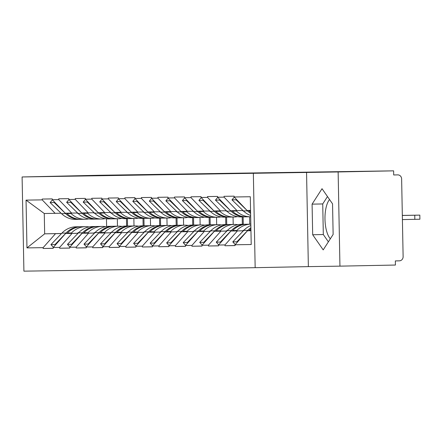 <?xml version="1.0" encoding="UTF-8"?>
<svg xmlns="http://www.w3.org/2000/svg" width="442" height="442" viewBox="0 0 442 442"><rect width="100%" height="100%" fill="white"/><g stroke="black" fill="none" stroke-linecap="round" stroke-linejoin="round"><path stroke-width="0.66" d="M185.9 174.347L245.879 173.214L185.9 174.347M330.34 238.785A21.426 8.265 88.9 0 1 324.986 219.265A21.426 8.265 88.9 0 1 329.55 199.524M154.33 174.745L199.016 173.916L154.33 174.778M306.555 172.424L308.361 266.62L339.942 266.145L338.136 171.955L22.1 176.96L99.196 175.27L393.618 170.844L393.695 174.966L397.767 174.883A4.122 3.801 89.1 0 0 397.75 174.883M338.136 171.955L393.618 170.844M170.595 174.573L231.37 173.43L170.595 174.584M165.247 174.667L215.442 173.667L165.247 174.667M253.354 173.485L255.161 267.681L23.907 271.156L22.1 176.96M53.206 248.277L43.139 248.476L53.206 248.327L53.189 247.503L65.593 233.52L78.057 233.271M43.139 248.476L43.123 247.653L26.962 247.896L26.045 200.115L42.205 199.872L42.189 199.049L52.255 198.894L52.272 199.718L58.736 199.624L58.725 198.801L68.792 198.646L68.808 199.469L75.273 199.375L75.256 198.552L85.323 198.397L85.339 199.226L91.803 199.127L91.787 198.303L101.859 198.149L101.875 198.977L108.34 198.878L108.323 198.055L118.39 197.9L118.406 198.729L124.871 198.629L124.854 197.806L134.926 197.651L134.937 198.48L141.407 198.381L141.39 197.557L151.457 197.408L151.473 198.231L157.938 198.132L157.921 197.309L167.988 197.16L168.004 197.983L174.468 197.883L174.457 197.06L184.524 196.911L184.541 197.734L191.005 197.635L190.988 196.812L201.055 196.662L201.071 197.486L207.536 197.386L207.519 196.563L217.591 196.414L217.608 197.237L224.072 197.138L224.055 196.314L234.122 196.165L234.138 196.988L250.299 196.745L251.216 244.525L235.056 244.769L247.459 230.785L250.951 230.718L247.459 230.785M235.072 245.542L225.006 245.746L235.072 245.592L235.056 244.769M225.006 245.746L224.989 244.923L218.525 245.017L230.928 231.033L243.387 230.785M218.536 245.791L208.469 245.995L218.541 245.84L218.525 245.017M208.469 245.995L208.453 245.166L201.988 245.266L214.392 231.282L226.851 231.033M202.005 246.039L191.938 246.244L202.005 246.089L201.988 245.266M191.938 246.244L191.922 245.415L185.458 245.514L197.861 231.531L210.32 231.282M185.474 246.288L175.402 246.492L185.474 246.338L185.458 245.514M175.402 246.492L175.391 245.664L168.921 245.763L181.325 231.779L193.789 231.531M168.938 246.537L158.871 246.741L168.938 246.586L168.921 245.763M158.871 246.741L158.855 245.912L152.391 246.012L164.794 232.028L177.253 231.779M152.407 246.785L142.341 246.984L152.407 246.835L152.391 246.012M142.341 246.984L142.324 246.161L135.86 246.26L148.258 232.277L160.722 232.028M135.871 247.034L125.804 247.233L135.871 247.084L135.86 246.26M125.804 247.233L125.788 246.409L119.323 246.509L131.727 232.525L144.186 232.277M119.34 247.282L109.273 247.481L119.34 247.332L119.323 246.509M109.273 247.481L109.257 246.658L102.793 246.758L115.196 232.774L127.655 232.525M102.804 247.531L92.737 247.73L102.809 247.581L102.793 246.758M92.737 247.73L92.721 246.907L86.256 247.006L98.66 233.022L111.119 232.774M86.273 247.78L76.206 247.979L86.273 247.829L86.256 247.006M76.206 247.979L76.19 247.155L69.725 247.255L82.129 233.271L94.588 233.022M69.737 248.028L59.67 248.227L69.742 248.078L69.725 247.255M59.67 248.227L59.653 247.404L53.189 247.503M77.632 212.983L65.206 213.199L52.272 199.718M93.986 232.956L94.665 232.94M65.593 233.52L78.024 233.304M93.936 232.984L94.638 232.973M127.401 218.619L127.539 226.033M133.865 218.525L134.003 225.934M71.67 213.099L58.736 199.624M59.653 247.404L72.057 233.42M94.163 212.735L81.737 212.95L68.808 199.469M110.522 232.707L111.202 232.691M82.129 233.271L94.555 233.056M110.467 232.735L111.169 232.724M143.932 218.37L144.075 225.785M150.396 218.276L150.54 225.691M88.201 212.851L75.273 199.375M76.19 247.155L88.593 233.172M110.699 212.486L98.268 212.701L85.339 199.226M127.053 232.459L127.732 232.442M98.66 233.022L111.091 232.807M127.003 232.492L127.705 232.475M160.463 218.121L160.606 225.536M166.932 218.028L167.07 225.442M104.737 212.602L91.803 199.127M92.721 246.907L105.124 232.923M127.23 212.237L114.804 212.453L101.875 198.977M143.584 232.21L144.269 232.194M115.196 232.774L127.622 232.558M143.534 232.243L144.236 232.227M176.999 217.873L177.143 225.287M183.463 217.779L183.607 225.193M121.268 212.353L108.34 198.878M109.257 246.658L121.66 232.674M143.766 211.989L131.335 212.204L118.406 198.729M160.12 231.962L160.8 231.945M131.727 232.525L144.158 232.31M160.065 231.995L160.766 231.978M193.53 217.624L193.673 225.039M199.994 217.53L200.138 224.945M137.799 212.105L124.871 198.629M125.788 246.409L138.191 232.426M160.297 211.74L147.871 211.956L134.937 198.48M176.651 231.713L177.33 231.696M148.258 232.277L160.689 232.061M176.601 231.746L177.303 231.73M210.066 217.376L210.21 224.79M216.53 217.282L216.674 224.696M154.335 211.856L141.407 198.381M142.324 246.161L154.728 232.183M176.833 211.491L164.402 211.707L151.473 198.231M193.187 231.464L193.867 231.448M164.794 232.028L177.225 231.812M193.132 231.498L193.834 231.481M226.597 217.127L226.74 224.542M233.061 217.033L233.205 224.448M170.866 211.613L157.938 198.132M158.855 245.912L171.258 231.934M193.364 211.243L180.938 211.458L168.004 197.983M209.718 231.216L210.398 231.199M181.325 231.779L193.756 231.564M209.668 231.249L210.37 231.232M243.133 216.878L243.271 224.293M249.597 216.784L249.741 224.199M187.402 211.364L174.468 197.883M175.391 245.664L187.789 231.685M209.895 210.994L197.469 211.21L184.541 197.734M226.254 230.967L226.934 230.951M197.861 231.531L210.287 231.315M226.199 231L226.901 230.984M203.933 211.116L191.005 197.635M191.922 245.415L204.326 231.437M226.431 210.746L214.005 210.961L201.071 197.486M242.785 230.718L243.465 230.702M214.392 231.282L226.823 231.067M242.735 230.752L243.437 230.735M220.47 210.867L207.536 197.386M208.453 245.166L220.856 231.188M242.962 210.497L230.536 210.712L217.608 197.237M230.928 231.033L243.354 230.818M237 210.619L224.072 197.138M224.989 244.923L237.393 230.939M339.942 266.145L395.424 265.04L395.347 260.918L399.397 260.835A4.122 3.801 89.1 0 0 403.121 256.642L401.629 178.927A4.122 3.801 89.1 0 0 397.767 174.883M250.564 210.414L247.067 210.464L234.138 196.988M308.361 266.62L255.161 267.681M61.095 213.232L44.272 213.514L44.664 233.835L61.493 233.553M78.157 233.166L77.488 233.177M61.543 233.498L44.664 233.835L26.962 247.896M106.467 218.796L106.61 226.508M77.4 233.232L78.101 233.221M117.329 218.773L117.473 226.182M55.134 213.348L42.205 199.872M44.272 213.514L26.045 200.115M43.123 247.653L55.526 233.669M323.201 249.896L333.135 234.442L332.544 203.839L322.025 188.695L312.091 204.149L312.682 234.746L323.201 249.896M183.762 174.369L226.68 173.518L183.762 174.369M186.922 174.225L165.098 174.651L186.916 174.209M327.483 196.546L322.732 203.939L323.317 234.536L328.384 241.829M323.317 234.536L312.682 234.746M322.732 203.939L312.091 204.149M414.839 219.343L414.762 215.226L419.823 215.116L419.9 219.232L402.408 219.591M414.762 215.226L402.331 215.475M419.823 215.116L402.331 215.425M402.331 215.447L403.054 215.442L402.331 215.458M250.945 230.276L249.227 230.304A22.52 20.78 -90.9 0 1 250.918 228.718M249.227 230.304L248.791 230.757M250.603 212.353A22.52 20.78 -90.9 0 1 248.852 210.834L248.454 210.442M235.216 244.592L232.796 241.885L243.769 230.387A22.52 20.78 89.1 0 1 250.852 225.519M250.664 215.497A22.52 20.78 -90.9 0 1 243.393 210.917L231.989 199.861L234.26 197.11M236.426 199.37L236.072 199.801L231.989 199.861M250.62 213.37A22.52 20.78 -90.9 0 1 247.476 210.856L247.072 210.464M247.017 210.409L236.072 199.801M237.277 242.271L236.879 241.824L247.852 230.326A22.52 20.78 -90.9 0 1 250.896 227.685M236.879 241.824L232.796 241.885M245.796 216.829A22.52 20.78 -90.9 0 1 245.205 216.851A22.52 20.78 -90.9 0 1 245.111 216.851A22.52 20.78 -90.9 0 1 230.939 211.105L230.542 210.712M250.686 216.768A22.52 20.78 -90.9 0 1 250.664 216.768A22.52 20.78 -90.9 0 1 250.57 216.768A22.52 20.78 -90.9 0 1 236.398 211.022L236 210.63M243.724 211.232A18.404 16.978 -90.9 0 1 242.321 210.508M402.331 215.387L403.286 215.364L402.331 215.376M236.774 230.492L232.691 230.553A22.52 20.78 -90.9 0 1 246.818 224.243L250.829 224.182A22.52 20.78 89.1 0 0 236.774 230.492L236.359 230.928M232.691 230.553L232.26 231.006M244.227 229.923A18.404 16.978 89.1 0 0 242.652 230.801M246.581 216.829A22.52 20.78 -90.9 0 1 246.487 216.829A22.52 20.78 -90.9 0 1 232.321 211.083L231.917 210.69M218.679 244.84L216.265 242.133L227.238 230.636A22.52 20.78 89.1 0 1 241.36 224.321L245.443 224.26A22.52 20.78 -90.9 0 1 246.128 224.265M241.122 216.912A22.52 20.78 -90.9 0 1 241.028 216.912A22.52 20.78 -90.9 0 1 226.862 211.165L215.458 200.11L217.724 197.359M219.895 199.618L219.536 200.049L215.458 200.11M230.486 210.657L219.536 200.049M220.74 242.52L220.343 242.072L231.315 230.575A22.52 20.78 -90.9 0 1 245.443 224.26M220.343 242.072L216.265 242.133M229.265 217.077A22.52 20.78 -90.9 0 1 228.669 217.099A22.52 20.78 -90.9 0 1 228.575 217.099A22.52 20.78 -90.9 0 1 214.409 211.353L214.005 210.961M237.525 216.641A22.52 20.78 -90.9 0 1 234.127 217.016A22.52 20.78 -90.9 0 1 234.033 217.016A22.52 20.78 -90.9 0 1 219.867 211.27L219.464 210.878M227.194 211.48A18.404 16.978 -90.9 0 1 225.785 210.757M220.243 230.741L216.16 230.801A22.52 20.78 -90.9 0 1 230.282 224.492L234.365 224.431A22.52 20.78 89.1 0 0 220.243 230.741L219.823 231.177M237.868 224.696A22.52 20.78 89.1 0 0 234.365 224.431M216.16 230.801L215.724 231.254M227.691 230.172A18.404 16.978 89.1 0 0 226.116 231.05M230.05 217.077A22.52 20.78 -90.9 0 1 229.956 217.077A22.52 20.78 -90.9 0 1 215.784 211.331L215.387 210.939M202.149 245.089L199.729 242.382L210.701 230.884A22.52 20.78 89.1 0 1 224.829 224.569L228.906 224.508A22.52 20.78 -90.9 0 1 229.597 224.514M224.591 217.16A22.52 20.78 -90.9 0 1 224.497 217.16A22.52 20.78 -90.9 0 1 210.326 211.414L198.922 200.359L201.193 197.607M203.359 199.867L203.005 200.298L198.922 200.359M213.95 210.906L203.005 200.298M204.21 242.763L203.812 242.321L214.784 230.823A22.52 20.78 -90.9 0 1 228.906 224.508M203.812 242.321L199.729 242.382M212.735 217.326A22.52 20.78 -90.9 0 1 212.138 217.348A22.52 20.78 -90.9 0 1 212.044 217.348A22.52 20.78 -90.9 0 1 197.878 211.602L197.475 211.21M220.994 216.889A22.52 20.78 -90.9 0 1 217.597 217.265A22.52 20.78 -90.9 0 1 217.503 217.265A22.52 20.78 -90.9 0 1 203.331 211.519L202.933 211.127M210.657 211.729A18.404 16.978 -90.9 0 1 209.254 211.005M203.707 230.989L199.629 231.05A22.52 20.78 -90.9 0 1 213.751 224.74L217.834 224.674A22.52 20.78 89.1 0 0 203.707 230.989L203.292 231.426M221.332 224.945A22.52 20.78 89.1 0 0 217.834 224.674M199.629 231.05L199.193 231.503M211.16 230.42A18.404 16.978 89.1 0 0 209.585 231.299M213.514 217.326A22.52 20.78 -90.9 0 1 213.42 217.326A22.52 20.78 -90.9 0 1 199.254 211.58L198.85 211.188M185.612 245.338L183.198 242.63L194.171 231.133A22.52 20.78 89.1 0 1 208.292 224.818L212.375 224.757A22.52 20.78 -90.9 0 1 213.061 224.763M208.055 217.409A22.52 20.78 -90.9 0 1 207.961 217.409A22.52 20.78 -90.9 0 1 193.795 211.663L182.391 200.607L184.657 197.856M186.828 200.115L186.474 200.546L182.391 200.607M197.419 211.154L186.474 200.546M187.673 243.012L187.281 242.57L198.248 231.072A22.52 20.78 -90.9 0 1 212.375 224.757M187.281 242.57L183.198 242.63M196.198 217.575A22.52 20.78 -90.9 0 1 195.602 217.597A22.52 20.78 -90.9 0 1 195.508 217.597A22.52 20.78 -90.9 0 1 181.342 211.851L180.938 211.458M204.464 217.138A22.52 20.78 -90.9 0 1 201.06 217.514A22.52 20.78 -90.9 0 1 200.966 217.514A22.52 20.78 -90.9 0 1 186.8 211.768L186.397 211.375M194.126 211.978A18.404 16.978 -90.9 0 1 192.718 211.254M187.176 231.238L183.093 231.299A22.52 20.78 -90.9 0 1 197.22 224.989L201.298 224.923A22.52 20.78 89.1 0 0 187.176 231.238L186.762 231.674M204.801 225.193A22.52 20.78 89.1 0 0 201.298 224.923M183.093 231.299L182.662 231.752M194.624 230.669A18.404 16.978 89.1 0 0 193.055 231.547M210.221 211.304L209.944 211.381M196.983 217.575A22.52 20.78 -90.9 0 1 196.889 217.575A22.52 20.78 -90.9 0 1 182.717 211.828L182.319 211.436M242.194 216.895L242.338 224.309M169.082 245.586L166.667 242.879L177.634 231.381A22.52 20.78 89.1 0 1 191.762 225.066L195.839 225.006A22.52 20.78 -90.9 0 1 196.53 225.011M191.524 217.657A22.52 20.78 -90.9 0 1 191.43 217.657A22.52 20.78 -90.9 0 1 177.264 211.911L165.861 200.856L168.126 198.104M170.292 200.364L169.938 200.795L165.861 200.856M180.883 211.403L169.938 200.795M171.142 243.26L170.745 242.818L181.717 231.321A22.52 20.78 -90.9 0 1 195.839 225.006M170.745 242.818L166.667 242.879M179.667 217.823A22.52 20.78 -90.9 0 1 179.071 217.845A22.52 20.78 -90.9 0 1 178.977 217.845A22.52 20.78 -90.9 0 1 164.811 212.099L164.407 211.707M187.927 217.387A22.52 20.78 -90.9 0 1 184.529 217.762A22.52 20.78 -90.9 0 1 184.436 217.762A22.52 20.78 -90.9 0 1 170.269 212.016L169.866 211.624M177.59 212.226A18.404 16.978 -90.9 0 1 176.187 211.503M170.64 231.486L166.562 231.547A22.52 20.78 -90.9 0 1 180.684 225.238L184.767 225.171A22.52 20.78 89.1 0 0 170.64 231.486L170.225 231.923M188.27 225.442A22.52 20.78 89.1 0 0 184.767 225.171M166.562 231.547L166.126 232M178.093 230.917A18.404 16.978 89.1 0 0 176.518 231.796M180.447 217.823A22.52 20.78 -90.9 0 1 180.353 217.823A22.52 20.78 -90.9 0 1 166.186 212.077L165.783 211.685M225.663 217.144L225.807 224.558M152.545 245.835L150.131 243.128L161.103 231.63A22.52 20.78 89.1 0 1 175.225 225.315L179.308 225.254A22.52 20.78 -90.9 0 1 179.999 225.26M174.993 217.906A22.52 20.78 -90.9 0 1 174.899 217.906A22.52 20.78 -90.9 0 1 160.728 212.16L149.324 201.104L151.595 198.353M153.761 200.613L153.407 201.044L149.324 201.104M164.352 211.652L153.407 201.044M154.606 243.509L154.214 243.067L165.181 231.569A22.52 20.78 -90.9 0 1 179.308 225.254M154.214 243.067L150.131 243.128M163.131 218.072A22.52 20.78 -90.9 0 1 162.54 218.094A22.52 20.78 -90.9 0 1 162.446 218.094A22.52 20.78 -90.9 0 1 148.274 212.348L147.877 211.956M171.397 217.635A22.52 20.78 -90.9 0 1 167.993 218.011A22.52 20.78 -90.9 0 1 167.899 218.011A22.52 20.78 -90.9 0 1 153.733 212.265L153.33 211.873M161.059 212.475A18.404 16.978 -90.9 0 1 159.65 211.751M154.109 231.735L150.026 231.796A22.52 20.78 -90.9 0 1 164.153 225.481L168.231 225.42A22.52 20.78 89.1 0 0 154.109 231.735L153.694 232.166M171.734 225.691A22.52 20.78 89.1 0 0 168.231 225.42M150.026 231.796L149.595 232.249M161.562 231.166A18.404 16.978 89.1 0 0 159.987 232.044M177.154 211.801L176.877 211.878M163.916 218.072A22.52 20.78 -90.9 0 1 163.822 218.072A22.52 20.78 -90.9 0 1 149.656 212.326L149.252 211.933M209.127 217.392L209.27 224.807M136.014 246.083L133.6 243.376L144.567 231.879A22.52 20.78 89.1 0 1 158.695 225.564L162.772 225.503A22.52 20.78 -90.9 0 1 163.463 225.508M158.457 218.155A22.52 20.78 -90.9 0 1 158.363 218.155A22.52 20.78 -90.9 0 1 144.197 212.409L132.793 201.353L135.059 198.602M137.224 200.861L136.871 201.292L132.793 201.353M147.816 211.9L136.871 201.292M138.075 243.757L137.677 243.315L148.65 231.818A22.52 20.78 -90.9 0 1 162.772 225.503M137.677 243.315L133.6 243.376M146.6 218.32A22.52 20.78 -90.9 0 1 146.004 218.342A22.52 20.78 -90.9 0 1 145.91 218.342A22.52 20.78 -90.9 0 1 131.744 212.596L131.34 212.204M154.86 217.884A22.52 20.78 -90.9 0 1 151.462 218.26A22.52 20.78 -90.9 0 1 151.368 218.26A22.52 20.78 -90.9 0 1 137.202 212.514L136.799 212.121M144.528 212.718A18.404 16.978 -90.9 0 1 143.12 212M137.572 231.984L133.495 232.044A22.52 20.78 -90.9 0 1 147.617 225.729L151.7 225.669A22.52 20.78 89.1 0 0 137.572 231.984L137.158 232.415M155.203 225.939A22.52 20.78 89.1 0 0 151.7 225.669M133.495 232.044L133.059 232.498M145.026 231.415A18.404 16.978 89.1 0 0 143.451 232.293M147.385 218.32A22.52 20.78 -90.9 0 1 147.291 218.32A22.52 20.78 -90.9 0 1 133.119 212.574L132.716 212.182M192.596 217.641L192.74 225.055M119.478 246.332L117.064 243.625L128.036 232.127A22.52 20.78 89.1 0 1 142.158 225.812L146.241 225.752A22.52 20.78 -90.9 0 1 146.932 225.757M141.926 218.403A22.52 20.78 -90.9 0 1 141.832 218.403A22.52 20.78 -90.9 0 1 127.661 212.657L116.257 201.602L118.528 198.85M120.694 201.11L120.34 201.541L116.257 201.602M131.285 212.149L120.34 201.541M121.544 244.006L121.147 243.564L132.114 232.067A22.52 20.78 -90.9 0 1 146.241 225.752M121.147 243.564L117.064 243.625M130.064 218.569A22.52 20.78 -90.9 0 1 129.473 218.586A22.52 20.78 -90.9 0 1 129.379 218.591A22.52 20.78 -90.9 0 1 115.207 212.84L114.809 212.453M138.329 218.133A22.52 20.78 -90.9 0 1 134.932 218.508A22.52 20.78 -90.9 0 1 134.838 218.508A22.52 20.78 -90.9 0 1 120.666 212.762L120.268 212.37M127.992 212.967A18.404 16.978 -90.9 0 1 126.589 212.248M121.042 232.232L116.959 232.293A22.52 20.78 -90.9 0 1 131.086 225.978L135.164 225.917A22.52 20.78 89.1 0 0 121.042 232.232L120.627 232.663M138.666 226.188A22.52 20.78 89.1 0 0 135.164 225.917M116.959 232.293L116.528 232.746M128.495 231.663A18.404 16.978 89.1 0 0 126.92 232.542M130.849 218.569A22.52 20.78 -90.9 0 1 130.755 218.569A22.52 20.78 -90.9 0 1 116.589 212.823L116.185 212.431M176.065 217.889L176.203 225.304M102.947 246.581L100.533 243.873L111.506 232.376A22.52 20.78 89.1 0 1 125.627 226.061L129.705 226A22.52 20.78 -90.9 0 1 130.396 226.006M125.39 218.652A22.52 20.78 -90.9 0 1 125.296 218.652A22.52 20.78 -90.9 0 1 111.13 212.906L99.726 201.85L101.992 199.099M104.163 201.359L103.804 201.79L99.726 201.85M114.749 212.398L103.804 201.79M105.008 244.255L104.61 243.813L115.583 232.315A22.52 20.78 -90.9 0 1 129.705 226M104.61 243.813L100.533 243.873M113.533 218.818A22.52 20.78 -90.9 0 1 112.937 218.834A22.52 20.78 -90.9 0 1 112.843 218.84A22.52 20.78 -90.9 0 1 98.676 213.088L98.273 212.701M121.793 218.381A22.52 20.78 -90.9 0 1 118.395 218.757A22.52 20.78 -90.9 0 1 118.301 218.757A22.52 20.78 -90.9 0 1 104.135 213.011L103.732 212.619M111.461 213.215A18.404 16.978 -90.9 0 1 110.052 212.497M104.505 232.481L100.428 232.542A22.52 20.78 -90.9 0 1 114.55 226.227L118.633 226.166A22.52 20.78 89.1 0 0 104.505 232.481L104.091 232.912M122.136 226.437A22.52 20.78 89.1 0 0 118.633 226.166M100.428 232.542L99.991 232.995M111.959 231.912A18.404 16.978 89.1 0 0 110.384 232.79M114.318 218.818A22.52 20.78 -90.9 0 1 114.224 218.818A22.52 20.78 -90.9 0 1 100.052 213.072L99.654 212.679M159.529 218.138L159.672 225.553M86.417 246.829L83.997 244.122L94.969 232.625A22.52 20.78 89.1 0 1 109.097 226.31L113.174 226.249A22.52 20.78 -90.9 0 1 113.865 226.254M108.859 218.9A22.52 20.78 -90.9 0 1 108.765 218.9A22.52 20.78 -90.9 0 1 94.594 213.155L83.19 202.099L85.461 199.348M87.626 201.607L87.273 202.038L83.19 202.099M98.218 212.646L87.273 202.038M88.477 244.503L88.08 244.061L99.052 232.558A22.52 20.78 -90.9 0 1 113.174 226.249M88.08 244.061L83.997 244.122M96.997 219.066A22.52 20.78 -90.9 0 1 96.406 219.083A22.52 20.78 -90.9 0 1 96.312 219.088A22.52 20.78 -90.9 0 1 82.14 213.337L81.742 212.95M105.262 218.63A22.52 20.78 -90.9 0 1 101.864 219.005A22.52 20.78 -90.9 0 1 101.77 219.005A22.52 20.78 -90.9 0 1 87.599 213.259L87.201 212.867M94.925 213.464A18.404 16.978 -90.9 0 1 93.522 212.746M87.975 232.73L83.897 232.79A22.52 20.78 -90.9 0 1 98.019 226.475L102.096 226.415A22.52 20.78 89.1 0 0 87.975 232.73L87.56 233.161M105.599 226.685A22.52 20.78 89.1 0 0 102.096 226.415M83.897 232.79L83.461 233.243M95.428 232.16A18.404 16.978 89.1 0 0 93.853 233.039M97.781 219.066A22.52 20.78 -90.9 0 1 97.688 219.066A22.52 20.78 -90.9 0 1 83.521 213.32L83.118 212.928M142.998 218.387L143.136 225.801M69.88 247.078L67.466 244.371L78.438 232.873A22.52 20.78 89.1 0 1 92.56 226.558L96.643 226.497A22.52 20.78 -90.9 0 1 97.328 226.497M92.323 219.149A22.52 20.78 -90.9 0 1 92.229 219.149A22.52 20.78 -90.9 0 1 78.063 213.403L66.659 202.348L68.924 199.596M71.096 201.856L70.737 202.287L66.659 202.348M81.687 212.895L70.737 202.287M71.941 244.752L71.543 244.31L82.516 232.807A22.52 20.78 -90.9 0 1 96.643 226.497M71.543 244.31L67.466 244.371M80.466 219.315A22.52 20.78 -90.9 0 1 79.869 219.331A22.52 20.78 -90.9 0 1 79.775 219.337A22.52 20.78 -90.9 0 1 65.609 213.585L65.206 213.199M88.726 218.878A22.52 20.78 -90.9 0 1 85.328 219.254A22.52 20.78 -90.9 0 1 85.234 219.254A22.52 20.78 -90.9 0 1 71.068 213.508L70.665 213.116M78.394 213.713A18.404 16.978 -90.9 0 1 76.985 212.994M71.444 232.978L67.361 233.039A22.52 20.78 -90.9 0 1 81.488 226.724L85.566 226.663A22.52 20.78 89.1 0 0 71.444 232.978L71.024 233.409M89.069 226.934A22.52 20.78 89.1 0 0 85.566 226.663M67.361 233.039L66.924 233.492M78.891 232.404A18.404 16.978 89.1 0 0 77.322 233.288M94.489 213.044L94.212 213.121M81.251 219.315A22.52 20.78 -90.9 0 1 81.157 219.315A22.52 20.78 -90.9 0 1 66.985 213.569L66.587 213.177M126.462 218.635L126.605 226.05M53.349 247.327L50.935 244.619L61.902 233.122A22.52 20.78 89.1 0 1 76.03 226.807L80.107 226.746A22.52 20.78 -90.9 0 1 80.798 226.746M75.792 219.392A22.52 20.78 -90.9 0 1 75.698 219.398A22.52 20.78 -90.9 0 1 61.532 213.646L50.123 202.596L52.394 199.845M54.559 202.105L54.206 202.535L50.123 202.596M65.151 213.143L54.206 202.535M55.41 245.001L55.012 244.559L65.985 233.056A22.52 20.78 -90.9 0 1 80.107 226.746M55.012 244.559L50.935 244.619M250.57 210.806L248.852 210.834M247.476 210.856L243.393 210.917M247.852 230.326L243.769 230.387M236.398 211.022L232.321 211.083M230.939 211.105L226.862 211.165M231.315 230.575L227.238 230.636M219.867 211.27L215.784 211.331M214.409 211.353L210.326 211.414M214.784 230.823L210.701 230.884M203.331 211.519L199.254 211.58M197.878 211.602L193.795 211.663M198.248 231.072L194.171 231.133M186.8 211.768L182.717 211.828M181.342 211.851L177.264 211.911M181.717 231.321L177.634 231.381M170.269 212.016L166.186 212.077M164.811 212.099L160.728 212.16M165.181 231.569L161.103 231.63M153.733 212.265L149.656 212.326M148.274 212.348L144.197 212.409M148.65 231.818L144.567 231.879M137.202 212.514L133.119 212.574M131.744 212.596L127.661 212.657M132.114 232.067L128.036 232.127M120.666 212.762L116.589 212.823M115.207 212.84L111.13 212.906M115.583 232.315L111.506 232.376M104.135 213.011L100.052 213.072M98.676 213.088L94.594 213.155M99.052 232.558L94.969 232.625M87.599 213.259L83.521 213.32M82.14 213.337L78.063 213.403M82.516 232.807L78.438 232.873M71.068 213.508L66.985 213.569M65.609 213.585L61.532 213.646M65.985 233.056L61.902 233.122M250.57 216.768L246.487 216.829M245.111 216.851L241.028 216.912M234.033 217.016L229.956 217.077M228.575 217.099L224.497 217.16M217.503 217.265L213.42 217.326M212.044 217.348L207.961 217.409M200.966 217.514L196.889 217.575M195.508 217.597L191.43 217.657M184.436 217.762L180.353 217.823M178.977 217.845L174.899 217.906M167.899 218.011L163.822 218.072M162.446 218.094L158.363 218.155M151.368 218.26L147.291 218.32M145.91 218.342L141.832 218.403M134.838 218.508L130.755 218.569M129.379 218.591L125.296 218.652M118.301 218.757L114.224 218.818M112.843 218.84L108.765 218.9M101.77 219.005L97.688 219.066M96.312 219.088L92.229 219.149M85.234 219.254L81.157 219.315M79.775 219.337L75.698 219.398"/></g></svg>
